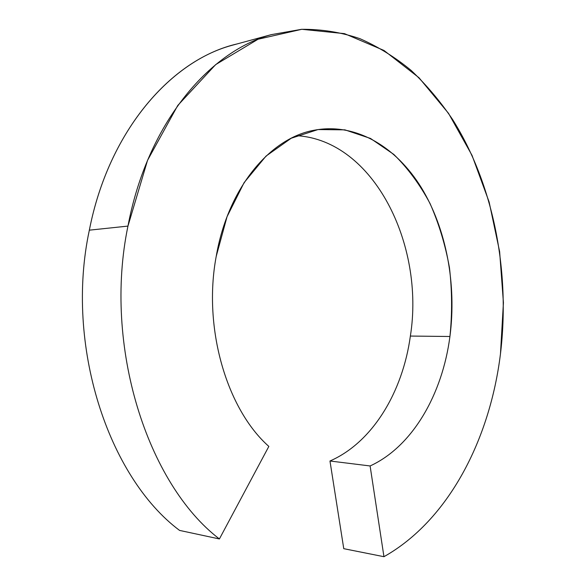<?xml version="1.0" encoding="UTF-8"?>
<svg xmlns="http://www.w3.org/2000/svg" width="586" height="586" viewBox="0 0 586 586"><rect width="100%" height="100%" fill="white"/><g stroke="black" fill="none" stroke-linecap="round" stroke-linejoin="round"><path stroke-width="0.88" d="M271.252 34.647L231.624 45.422C168.871 62.512 108.322 132.817 89.343 230.166C64.694 344.978 108.146 477.063 179.558 530.411L219.398 538.959L268.842 446.415C226.665 409.145 202.785 327.772 216.219 256.36L227.053 216.681L244.113 182.62L266.037 156.081L291.22 138.245L318.022 129.565L344.898 129.85L370.52 138.45L393.785 154.396C407.878 168.219 419.979 184.627 430.087 203.606C438.921 223.669 445.367 244.999 449.447 267.612C452.114 290.568 452.275 313.532 449.931 336.496L410.368 336.056C402.728 391.895 372.623 442.437 329.969 460.999L370.103 465.958C412.625 446.51 442.415 394.166 449.931 336.496C442.415 394.166 412.625 446.51 370.103 465.958L329.969 460.999L343.762 548.679L383.955 556.7L343.762 548.679L329.969 460.999C372.623 442.437 402.728 391.895 410.368 336.056C424.975 244.487 373.509 140.296 296.706 135.688C373.509 140.296 424.975 244.487 410.368 336.056L449.931 336.496C456.721 284.554 446.459 228.943 421.4 187.74C396.231 146.91 355.98 122.43 314.433 130.187C270.358 137.827 227.961 187.593 216.219 256.36C202.785 327.772 226.665 409.145 268.842 446.415L219.398 538.959L179.558 530.411C108.146 477.063 64.694 344.978 89.343 230.166L127.953 226.093C147.108 124.488 208.308 51.751 271.252 34.647L301.6 29.315C321.699 29.161 341.147 32.281 359.95 38.676C378.204 46.719 395.308 57.333 411.255 70.518C426.44 84.926 440.181 101.202 452.48 119.324C493.698 184.751 510.362 271.794 500.473 353.819C489.969 439.214 448.7 520.236 383.955 556.7L370.103 465.958L383.955 556.7C448.7 520.236 489.969 439.214 500.473 353.819L503.425 302.684L499.624 251.584L489.12 201.972L472.023 155.356L448.532 113.34L418.99 77.726L383.991 50.462L344.465 33.636L301.819 29.3L258.038 39.24L215.677 64.607L177.77 105.451L147.547 160.337L127.953 226.093L89.343 230.166C108.879 129.821 172.474 58.673 237.147 43.921M219.398 538.959C147.364 484.007 103.033 345.945 127.953 226.093C103.033 345.945 147.364 484.007 219.398 538.959"/></g></svg>
